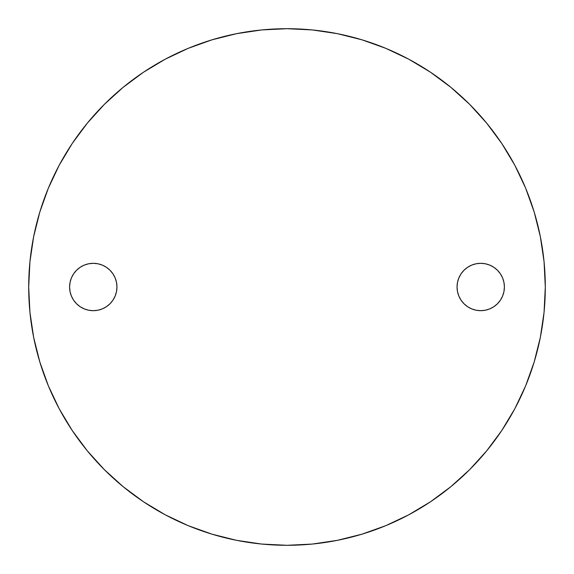 <?xml version="1.0" encoding="UTF-8"?>
<svg xmlns="http://www.w3.org/2000/svg" width="574" height="574" viewBox="0 0 574 574"><rect width="100%" height="100%" fill="white"/><g stroke="black" fill="none" stroke-linecap="round" stroke-linejoin="round"><path stroke-width="0.86" d="M485.346 310.225L480.725 310.678A23.678 23.678 0 0 1 457.048 287A23.678 23.678 0 0 1 480.725 263.322L485.346 263.775L489.787 265.123L493.877 267.312L497.464 270.261L500.413 273.848L502.602 277.938L503.95 282.379L504.403 287L503.95 291.621L502.602 296.062L500.413 300.152L497.464 303.739L493.877 306.688L489.787 308.877L485.346 310.225L480.725 310.678L476.104 310.225L471.663 308.877L467.573 306.688L463.986 303.739L461.037 300.152L458.848 296.062L457.5 291.621L457.048 287L457.5 282.379L458.848 277.938L461.037 273.848L463.986 270.261L467.573 267.312L471.663 265.123L476.104 263.775L480.725 263.322L485.346 263.775M97.896 310.225L93.275 310.678A23.678 23.678 0 0 1 69.597 287A23.678 23.678 0 0 1 93.275 263.322L97.896 263.775L102.337 265.123L106.427 267.312L110.014 270.261L112.963 273.848L115.152 277.938L116.5 282.379L116.953 287L116.5 291.621L115.152 296.062L112.963 300.152L110.014 303.739L106.427 306.688L102.337 308.877L97.896 310.225L93.275 310.678L88.654 310.225L84.213 308.877L80.123 306.688L76.536 303.739L73.587 300.152L71.398 296.062L70.05 291.621L69.597 287L70.05 282.379L71.398 277.938L73.587 273.848L76.536 270.261L80.123 267.312L84.213 265.123L88.654 263.775L93.275 263.322L97.896 263.775L102.337 265.123M287 28.7A258.3 258.3 0 0 1 545.3 287A258.3 258.3 0 0 1 287 545.3A258.3 258.3 0 0 1 28.7 287A258.3 258.3 0 0 1 287 28.7L261.679 29.941L236.61 33.665L212.021 39.821L188.15 48.36L165.24 59.201L143.493 72.231L123.137 87.334L104.353 104.353L87.334 123.137L72.231 143.493L59.201 165.24L48.36 188.15L39.821 212.021L33.665 236.61L29.941 261.679L28.7 287L29.941 312.321L33.665 337.39L39.821 361.979L48.36 385.85L59.201 408.76L72.231 430.507L87.334 450.863L104.353 469.647L123.137 486.666L143.493 501.769L165.24 514.799L188.15 525.641L212.021 534.179L236.61 540.335L261.679 544.059L287 545.3L312.321 544.059L337.39 540.335L361.979 534.179L385.85 525.641L408.76 514.799L430.507 501.769L450.863 486.666L469.647 469.647L486.666 450.863L501.769 430.507L514.799 408.76L525.641 385.85L534.179 361.979L540.335 337.39L544.059 312.321L545.3 287L544.059 261.679L540.335 236.61L534.179 212.021L525.641 188.15L514.799 165.24L501.769 143.493L486.666 123.137L469.647 104.353L450.863 87.334L430.507 72.231L408.76 59.201L385.85 48.36L361.979 39.821L337.39 33.665L312.321 29.941L287 28.7M212.021 39.821L188.15 48.36M72.231 143.493L59.201 165.24M39.821 361.979L48.36 385.85M143.493 501.769L165.24 514.799M361.979 534.179L385.85 525.641M501.769 430.507L514.799 408.76M534.179 212.021L525.641 188.15M430.507 72.231L408.76 59.201M500.413 273.848L502.602 277.938M503.95 282.379L504.403 287L503.95 291.621M493.877 306.688L489.787 308.877M476.104 263.775L480.725 263.322A23.678 23.678 0 0 1 504.403 287A23.678 23.678 0 0 1 480.725 310.678L476.104 310.225L471.663 308.877M463.986 303.739L461.037 300.152M457.5 291.621L457.048 287L457.5 282.379M461.037 273.848L463.986 270.261M110.014 270.261L112.963 273.848M116.5 282.379L116.953 287L116.5 291.621M112.963 300.152L110.014 303.739M88.654 263.775L93.275 263.322A23.678 23.678 0 0 1 116.953 287A23.678 23.678 0 0 1 93.275 310.678L88.654 310.225M73.587 300.152L71.398 296.062M70.05 291.621L69.597 287L70.05 282.379M80.123 267.312L84.213 265.123"/></g></svg>
